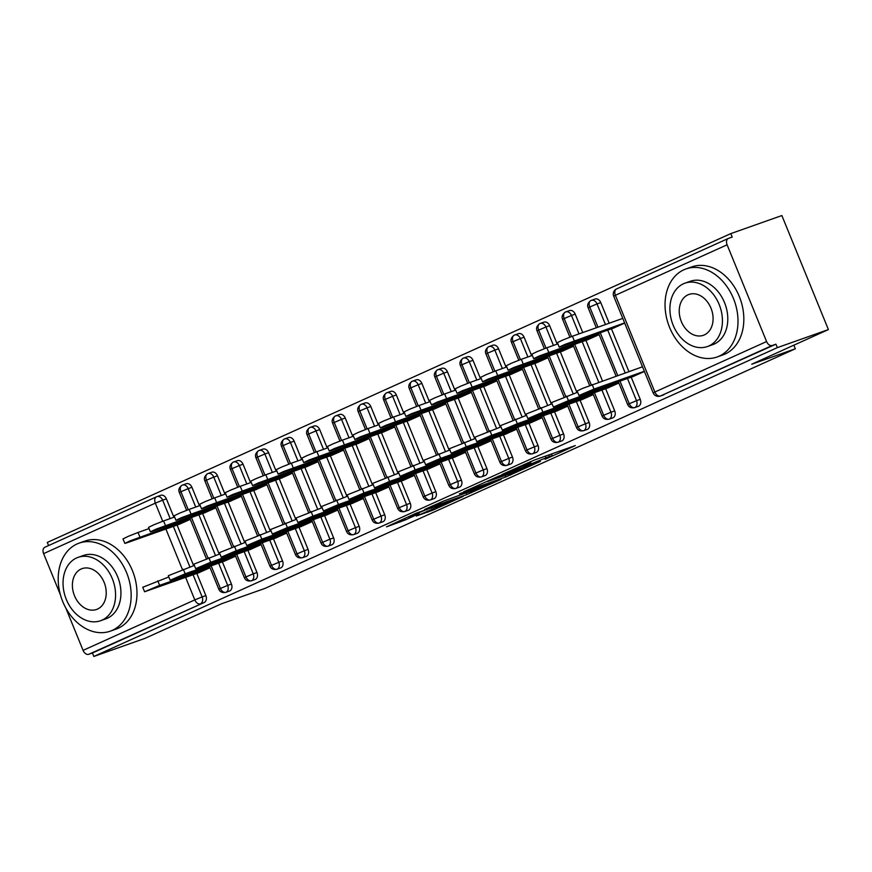 <?xml version="1.0" encoding="UTF-8"?>
<svg xmlns="http://www.w3.org/2000/svg" width="872" height="872" viewBox="0 0 872 872"><rect width="100%" height="100%" fill="white"/><g stroke="black" fill="none" stroke-linecap="round" stroke-linejoin="round"><path stroke-width="1.31" d="M545.087 459.304L575.302 445.581L534.111 460.154L501.891 474.542L524.672 465.223L530.939 463.206L523.8 466.836L549.382 456.481L552.227 455.675L545.087 459.304M416.369 516.028L432.501 510.327L463.206 496.375L416.326 513.139L386.514 526.841L405.273 519.963L419.04 513.663L408.859 517.042L424.653 510.294L454.138 500.027L416.369 516.028M727.106 244.803L615.381 295.281L654.861 392.029L766.586 341.552L727.106 244.803A5.603 3.706 65.7 0 1 728.294 238.459A5.603 3.706 65.7 0 1 728.491 238.383L732.218 237.064L730.801 233.609L781.868 215.548L828.4 329.572L777.344 347.634L775.927 344.178L772.2 345.497L660.475 395.975L775.927 344.178M828.4 329.572L751.74 364.213L795.34 348.789L265.153 588.338L221.553 603.762L144.894 638.391L93.838 656.453L777.344 347.634M505.706 477.028L540.324 461.386L499.122 475.959L463.632 491.852L505.706 477.028L505.095 475.513M501.095 479.338L466.705 494.642L424.631 509.466L443.194 501.226L464.7 493.378L474.205 489.007L459.435 493.825L501.008 479.12M795.34 348.789L793.869 345.17M766.586 341.552A5.603 3.706 65.7 0 0 772.2 345.497M93.838 656.453L92.432 652.997L88.693 654.316A5.603 3.706 -114.3 0 1 83.08 650.37L65.782 607.969M60.43 594.857L43.6 553.622A5.603 3.706 -114.3 0 1 44.788 547.278A5.603 3.706 -114.3 0 1 44.984 547.202M48.581 545.567L47.306 542.428L730.801 233.609M624.679 323.098L613.376 328.123M633.116 376.497L644.419 371.472M92.432 652.997L204.146 602.519L88.693 654.316M193.094 574.757L202.141 596.928L205.868 595.609L196.821 573.438M193.649 565.666L177.081 525.064M173.91 517.281L166.389 498.849L162.65 500.168L170.182 518.611M205.868 595.609A5.603 4.197 70.5 0 1 204.146 602.519M160.437 495.405A5.603 4.197 70.5 0 1 160.688 495.307A5.603 4.197 70.5 0 1 166.389 498.849M218.643 563.214L227.69 585.385L231.418 584.066A5.603 4.197 70.5 0 1 229.707 590.976A5.603 4.197 70.5 0 1 229.587 591.02A5.603 4.197 70.5 0 1 229.467 591.063M185.987 483.862A5.603 4.197 70.5 0 1 186.237 483.753A5.603 4.197 70.5 0 1 191.938 487.306L188.21 488.625L195.731 507.057M231.418 584.066L222.371 561.895M219.199 554.112L202.631 513.521M199.459 505.738L191.938 487.306M179 524.388L190.303 519.352M198.74 572.762L210.043 567.727M244.193 551.671L253.24 573.841L256.968 572.512A5.603 4.197 70.5 0 1 255.256 579.433A5.603 4.197 70.5 0 1 255.136 579.477A5.603 4.197 70.5 0 1 255.016 579.52M211.536 472.308A5.603 4.197 70.5 0 1 211.787 472.21A5.603 4.197 70.5 0 1 217.488 475.763L213.76 477.082L221.281 495.514M256.968 572.512L247.921 550.352M244.749 542.569L228.181 501.978M225.009 494.195L217.488 475.763M204.549 512.845L215.853 507.809M224.289 561.219L235.593 556.183M269.742 540.128L278.789 562.287L282.528 560.969A5.603 4.197 70.5 0 1 280.806 567.89A5.603 4.197 70.5 0 1 280.686 567.934A5.603 4.197 70.5 0 1 280.566 567.966M237.086 460.765A5.603 4.197 70.5 0 1 237.337 460.667A5.603 4.197 70.5 0 1 243.037 464.22L239.31 465.539L246.831 483.971M282.528 560.969L273.481 538.809M270.298 531.026L253.73 490.435M250.558 482.652L243.037 464.22M230.099 501.291L241.402 496.266M249.839 549.676L261.153 544.64M295.303 528.585L304.339 550.744L308.078 549.425A5.603 4.197 70.5 0 1 306.355 556.347A5.603 4.197 70.5 0 1 306.236 556.39A5.603 4.197 70.5 0 1 306.116 556.423M262.646 449.222A5.603 4.197 70.5 0 1 262.886 449.124A5.603 4.197 70.5 0 1 268.587 452.677L264.859 453.996L272.38 472.428M308.078 549.425L299.031 527.266M295.859 519.483L279.291 478.881M276.108 471.109L268.587 452.677M255.649 489.748L266.963 484.723M275.399 538.122L286.703 533.097M320.852 517.031L329.899 539.201L333.627 537.882A5.603 4.197 70.5 0 1 331.905 544.793A5.603 4.197 70.5 0 1 331.796 544.837A5.603 4.197 70.5 0 1 331.676 544.88M288.196 437.679A5.603 4.197 70.5 0 1 288.436 437.581A5.603 4.197 70.5 0 1 294.147 441.134L290.409 442.453L297.93 460.885M333.627 537.882L324.58 515.712M321.408 507.94L304.84 467.338M301.668 459.566L294.147 441.134M281.209 478.205L292.512 473.18M300.949 526.579L312.252 521.554M346.402 505.488L355.449 527.658L359.177 526.339A5.603 4.197 70.5 0 1 357.466 533.25A5.603 4.197 70.5 0 1 357.346 533.293A5.603 4.197 70.5 0 1 357.226 533.337M313.746 426.136A5.603 4.197 70.5 0 1 313.996 426.037A5.603 4.197 70.5 0 1 319.697 429.591L315.958 430.91L323.49 449.342M359.177 526.339L350.13 504.169M346.958 496.397L330.39 455.794M327.218 448.023L319.697 429.591M306.759 466.662L318.062 461.637M326.499 515.036L337.802 510.011M371.952 493.944L380.999 516.115L384.726 514.796A5.603 4.197 70.5 0 1 383.015 521.707A5.603 4.197 70.5 0 1 382.895 521.75A5.603 4.197 70.5 0 1 382.775 521.794M339.295 414.592A5.603 4.197 70.5 0 1 339.546 414.494A5.603 4.197 70.5 0 1 345.247 418.037L341.519 419.356L349.04 437.798M384.726 514.796L375.679 492.626M372.508 484.854L355.94 444.251M352.768 436.469L345.247 418.037M332.308 455.119L343.612 450.083M352.048 503.493L363.352 498.468M397.501 482.401L406.548 504.572L410.276 503.253A5.603 4.197 70.5 0 1 408.565 510.164A5.603 4.197 70.5 0 1 408.445 510.207A5.603 4.197 70.5 0 1 408.325 510.251M364.845 403.049A5.603 4.197 70.5 0 1 365.096 402.951A5.603 4.197 70.5 0 1 370.796 406.494L367.068 407.813L374.589 426.245M410.276 503.253L401.24 481.082M398.057 473.3L381.489 432.708M378.317 424.926L370.796 406.494M357.858 443.576L369.161 438.54M377.598 491.95L388.901 486.914M423.051 470.858L432.098 493.029L435.837 491.699A5.603 4.197 70.5 0 1 434.114 498.621A5.603 4.197 70.5 0 1 433.994 498.664A5.603 4.197 70.5 0 1 433.875 498.708M390.405 391.495A5.603 4.197 70.5 0 1 390.645 391.397A5.603 4.197 70.5 0 1 396.346 394.951L392.618 396.27L400.139 414.701M435.837 491.699L426.79 469.539M423.618 461.757L407.05 421.165M403.867 413.383L396.346 394.951M383.408 432.032L394.711 426.997M403.147 480.407L414.462 475.371M448.611 459.315L457.658 481.475L461.386 480.156A5.603 4.197 70.5 0 1 459.664 487.077A5.603 4.197 70.5 0 1 459.544 487.121A5.603 4.197 70.5 0 1 459.424 487.154M415.955 379.952A5.603 4.197 70.5 0 1 416.195 379.854A5.603 4.197 70.5 0 1 421.895 383.408L418.168 384.726L425.689 403.158M461.386 480.156L452.339 457.996M449.167 450.214L432.599 409.622M429.427 401.839L421.895 383.408M408.957 420.478L420.271 415.454M428.708 468.863L440.011 463.828M474.161 447.772L483.208 469.932L486.936 468.613A5.603 4.197 70.5 0 1 485.214 475.534A5.603 4.197 70.5 0 1 485.105 475.578A5.603 4.197 70.5 0 1 484.985 475.611M441.505 368.409A5.603 4.197 70.5 0 1 441.755 368.311A5.603 4.197 70.5 0 1 447.456 371.864L443.717 373.183L451.238 391.615M486.936 468.613L477.889 446.453M474.717 438.671L458.149 398.068M454.977 390.296L447.456 371.864M434.518 408.935L445.821 403.91M454.258 457.31L465.561 452.285M499.711 436.218L508.758 458.389L512.485 457.07A5.603 4.197 70.5 0 1 510.774 463.98A5.603 4.197 70.5 0 1 510.654 464.024A5.603 4.197 70.5 0 1 510.534 464.068M467.054 356.866A5.603 4.197 70.5 0 1 467.305 356.768A5.603 4.197 70.5 0 1 473.006 360.321L469.278 361.64L476.799 380.072M512.485 457.07L503.438 434.899M500.266 427.127L483.698 386.525M480.527 378.753L473.006 360.321M460.067 397.392L471.371 392.367M479.807 445.766L491.11 440.742M525.26 424.675L534.307 446.846L538.035 445.527A5.603 4.197 70.5 0 1 536.324 452.437A5.603 4.197 70.5 0 1 536.204 452.481A5.603 4.197 70.5 0 1 536.084 452.524M492.604 345.323A5.603 4.197 70.5 0 1 492.854 345.225A5.603 4.197 70.5 0 1 498.555 348.778L494.827 350.097L502.348 368.529M538.035 445.527L528.988 423.356M525.816 415.584L509.248 374.982M506.076 367.21L498.555 348.778M485.617 385.849L496.92 380.824M505.357 434.223L516.66 429.198M550.81 413.132L559.857 435.302L563.595 433.983A5.603 4.197 70.5 0 1 561.873 440.894A5.603 4.197 70.5 0 1 561.753 440.938A5.603 4.197 70.5 0 1 561.633 440.981M518.153 333.78A5.603 4.197 70.5 0 1 518.404 333.682A5.603 4.197 70.5 0 1 524.105 337.224L520.377 338.543L527.898 356.986M563.595 433.983L554.548 411.813M551.366 404.041L534.798 363.439M531.626 355.656L524.105 337.224M511.166 374.306L522.47 369.27M530.906 422.68L542.221 417.655M576.37 401.589L585.406 423.759L589.145 422.44A5.603 4.197 70.5 0 1 587.423 429.351A5.603 4.197 70.5 0 1 587.303 429.395A5.603 4.197 70.5 0 1 587.183 429.438M543.714 322.237A5.603 4.197 70.5 0 1 543.954 322.139A5.603 4.197 70.5 0 1 549.654 325.681L545.927 327L553.447 345.432M589.145 422.44L580.098 400.27M576.926 392.487L560.358 351.896M557.175 344.113L549.654 325.681M536.716 362.763L548.019 357.727M556.467 411.137L567.77 406.101M601.92 390.046L610.967 412.216L614.695 410.886A5.603 4.197 70.5 0 1 612.972 417.808A5.603 4.197 70.5 0 1 612.863 417.852A5.603 4.197 70.5 0 1 612.744 417.895M569.263 310.683A5.603 4.197 70.5 0 1 569.503 310.585A5.603 4.197 70.5 0 1 575.215 314.138L571.476 315.457L578.997 333.889M614.695 410.886L605.648 388.727M602.476 380.944L585.908 340.353M582.736 332.57L575.215 314.138M562.266 351.22L573.58 346.184M582.016 399.594L593.32 394.558M627.469 378.503L636.516 400.662L640.244 399.343A5.603 4.197 70.5 0 1 638.522 406.265A5.603 4.197 70.5 0 1 638.413 406.308A5.603 4.197 70.5 0 1 638.293 406.341M594.813 299.14A5.603 4.197 70.5 0 1 595.064 299.042A5.603 4.197 70.5 0 1 600.764 302.595L597.026 303.914L605.451 324.537M640.244 399.343L631.197 377.184M628.919 371.592L611.457 328.809M609.179 323.218L600.764 302.595M587.826 339.666L599.129 334.641M607.566 388.051L618.869 383.015M597.985 327.174L589.701 306.879A5.603 3.706 -114.3 0 1 590.791 300.589A5.603 3.706 -114.3 0 1 590.889 300.535A5.603 3.706 -114.3 0 1 591.085 300.459A5.603 4.197 -109.5 0 1 591.325 300.36L595.064 299.042M638.522 406.265L634.794 407.584A5.603 3.706 -114.3 0 1 629.181 403.638L620.003 381.14M617.725 375.549L600.263 332.766M571.542 336.538L564.151 318.433A5.603 3.706 -114.3 0 1 565.241 312.132A5.603 3.706 -114.3 0 1 565.339 312.089A5.603 3.706 -114.3 0 1 565.536 312.013A5.603 4.197 -109.5 0 1 565.775 311.904L569.503 310.585M612.972 417.808L609.245 419.127A5.603 3.706 -114.3 0 1 603.631 415.181L594.453 392.683M591.281 384.912L574.713 344.309M545.992 348.081L538.602 329.976A5.603 3.706 -114.3 0 1 539.692 323.675A5.603 3.706 -114.3 0 1 539.79 323.632A5.603 3.706 -114.3 0 1 539.975 323.556A5.603 4.197 -109.5 0 1 540.226 323.458L543.954 322.139M587.423 429.351L583.695 430.67A5.603 3.706 -114.3 0 1 578.082 426.724L568.904 404.227M565.732 396.455L549.164 355.852M520.431 359.624L513.041 341.519A5.603 3.706 -114.3 0 1 514.142 335.219A5.603 3.706 -114.3 0 1 514.24 335.175A5.603 3.706 -114.3 0 1 514.426 335.099A5.603 4.197 -109.5 0 1 514.676 335.001L518.404 333.682M561.873 440.894L558.145 442.213A5.603 3.706 -114.3 0 1 552.532 438.267L543.354 415.77M540.182 407.998L523.603 367.395M494.882 371.167L487.492 353.062A5.603 3.706 -114.3 0 1 488.582 346.762A5.603 3.706 -114.3 0 1 488.68 346.718A5.603 3.706 -114.3 0 1 488.876 346.642A5.603 4.197 -109.5 0 1 489.127 346.544L492.854 345.225M536.324 452.437L532.596 453.756A5.603 3.706 -114.3 0 1 526.982 449.81L517.794 427.324M514.622 419.552L498.054 378.938M469.332 382.721L461.942 364.605A5.603 3.706 -114.3 0 1 463.032 358.305A5.603 3.706 -114.3 0 1 463.13 358.261A5.603 3.706 -114.3 0 1 463.326 358.185A5.603 4.197 -109.5 0 1 463.566 358.087L467.305 356.768M510.774 463.98L507.035 465.299A5.603 3.706 -114.3 0 1 501.422 461.353L492.244 438.867M489.072 431.095L472.504 390.493M443.783 394.264L436.392 376.148A5.603 3.706 -114.3 0 1 437.482 369.859A5.603 3.706 -114.3 0 1 437.581 369.804A5.603 3.706 -114.3 0 1 437.777 369.728A5.603 4.197 -109.5 0 1 438.017 369.63L441.755 368.311M485.214 475.534L481.486 476.853A5.603 3.706 -114.3 0 1 475.872 472.907L466.694 450.41M463.523 442.638L446.955 402.036M418.233 405.807L410.843 387.691A5.603 3.706 -114.3 0 1 411.933 381.402A5.603 3.706 -114.3 0 1 412.031 381.347A5.603 3.706 -114.3 0 1 412.227 381.271A5.603 4.197 -109.5 0 1 412.467 381.173L416.195 379.854M459.664 487.077L455.936 488.396A5.603 3.706 -114.3 0 1 450.323 484.451L441.145 461.953M437.973 454.181L421.405 413.579M392.683 417.35L385.293 399.245A5.603 3.706 -114.3 0 1 386.383 392.945A5.603 3.706 -114.3 0 1 386.481 392.901A5.603 3.706 -114.3 0 1 386.667 392.825A5.603 4.197 -109.5 0 1 386.917 392.716L390.645 391.397M434.114 498.621L430.387 499.939A5.603 3.706 -114.3 0 1 424.773 495.994L415.595 473.496M412.423 465.724L395.855 425.122M367.123 428.893L359.733 410.788A5.603 3.706 -114.3 0 1 360.834 404.488A5.603 3.706 -114.3 0 1 360.932 404.445A5.603 3.706 -114.3 0 1 361.117 404.368A5.603 4.197 -109.5 0 1 361.368 404.27L365.096 402.951M408.565 510.164L404.837 511.483A5.603 3.706 -114.3 0 1 399.223 507.537L390.046 485.039M386.874 477.267L370.295 436.665M341.573 440.436L334.183 422.331A5.603 3.706 -114.3 0 1 335.273 416.031A5.603 3.706 -114.3 0 1 335.371 415.988A5.603 3.706 -114.3 0 1 335.567 415.911A5.603 4.197 -109.5 0 1 335.818 415.813L339.546 414.494M383.015 521.707L379.276 523.026A5.603 3.706 -114.3 0 1 373.674 519.08L364.485 496.582M361.313 488.811L344.745 448.208M316.024 451.979L308.633 433.875A5.603 3.706 -114.3 0 1 309.724 427.574A5.603 3.706 -114.3 0 1 309.822 427.531A5.603 3.706 -114.3 0 1 310.018 427.454A5.603 4.197 -109.5 0 1 310.258 427.356L313.996 426.037M357.466 533.25L353.727 534.569A5.603 3.706 -114.3 0 1 348.113 530.623L338.935 508.136M335.764 500.365L319.196 459.751M290.474 463.533L283.084 445.418A5.603 3.706 -114.3 0 1 284.174 439.117A5.603 3.706 -114.3 0 1 284.272 439.074A5.603 3.706 -114.3 0 1 284.468 438.998A5.603 4.197 -109.5 0 1 284.708 438.899L288.436 437.581M331.905 544.793L328.177 546.112A5.603 3.706 -114.3 0 1 322.564 542.166L313.386 519.679M310.214 511.908L293.646 471.305M264.925 475.077L257.534 456.961A5.603 3.706 -114.3 0 1 258.624 450.671A5.603 3.706 -114.3 0 1 258.722 450.617A5.603 3.706 -114.3 0 1 258.908 450.541A5.603 4.197 -109.5 0 1 259.158 450.443L262.886 449.124M306.355 556.347L302.628 557.666A5.603 3.706 -114.3 0 1 297.014 553.72L287.836 531.222M284.664 523.451L268.096 482.848M239.364 486.62L231.974 468.504A5.603 3.706 -114.3 0 1 233.075 462.215A5.603 3.706 -114.3 0 1 233.173 462.16A5.603 3.706 -114.3 0 1 233.358 462.084A5.603 4.197 -109.5 0 1 233.609 461.986L237.337 460.667M280.806 567.89L277.078 569.209A5.603 3.706 -114.3 0 1 271.465 565.263L262.287 542.765M259.115 534.994L242.536 494.391M213.814 498.163L206.424 480.058A5.603 3.706 -114.3 0 1 207.514 473.758A5.603 3.706 -114.3 0 1 207.612 473.714A5.603 3.706 -114.3 0 1 207.809 473.638A5.603 4.197 -109.5 0 1 208.059 473.529L211.787 472.21M255.256 579.433L251.528 580.752A5.603 3.706 -114.3 0 1 245.915 576.806L236.726 554.309M233.554 546.537L216.986 505.934M188.265 509.706L180.875 491.601A5.603 3.706 -114.3 0 1 181.965 485.301A5.603 3.706 -114.3 0 1 182.063 485.257A5.603 3.706 -114.3 0 1 182.259 485.181A5.603 4.197 -109.5 0 1 182.51 485.083L186.237 483.753M229.707 590.976L225.968 592.295A5.603 3.706 -114.3 0 1 220.354 588.349L211.177 565.852M208.005 558.08L191.437 517.478M534.133 464.089L498.13 476.657L487.601 481.497L515.156 471.948L534.133 464.089M477.235 489.192L493.029 482.456L476.308 488.451L466.793 492.822L477.235 489.192M624.603 322.902L564.674 344.505L559.214 347.121L561.481 346.489L614.171 327.85M559.214 347.121L557.382 342.631L562.832 340.015L572.424 336.221L574.256 340.712M600.285 332.385L574.899 341.301L600.1 331.949M622.772 318.411L572.424 336.221M592.164 384.596L593.996 389.086L578.964 395.507L577.122 391.016L582.583 388.389L642.511 366.785M578.964 395.507L633.911 376.224M593.996 389.086L644.343 371.276M600.655 387.113L626.042 378.197L600.655 387.113M599.053 334.445L539.114 356.048L533.664 358.675L535.92 358.032L588.611 339.393M533.664 358.675L531.833 354.174L537.283 351.558L546.864 347.765L548.706 352.255M574.724 343.928L549.349 352.844L574.55 343.492M557.884 343.862L546.864 347.765M573.493 345.988L513.564 367.592L508.114 370.219L510.371 369.575L563.061 350.936M508.114 370.219L506.283 365.728L511.733 363.101L521.314 359.308L523.145 363.798M549.175 355.471L523.8 364.387L549 355.035M532.334 355.405L521.314 359.308M547.943 357.531L488.015 379.146L482.565 381.762L484.821 381.118L537.512 362.48M482.565 381.762L480.734 377.271L486.184 374.644L495.765 370.851L497.596 375.342M523.625 367.014L498.239 375.93L523.451 366.578M506.785 366.959L495.765 370.851M522.393 369.085L462.465 390.689L457.015 393.305L459.272 392.662L511.962 374.023M457.015 393.305L455.184 388.814L460.634 386.198L470.215 382.394L472.046 386.896M498.076 378.557L472.689 387.473L497.901 378.121M481.235 378.503L470.215 382.394M566.615 396.139L568.446 400.63L553.404 407.05L551.573 402.559L577.635 392.247M553.404 407.05L608.362 387.768M568.446 400.63L618.793 382.819M575.106 398.657L600.481 389.74L575.106 398.657M541.054 407.682L542.896 412.173L527.854 418.593L526.023 414.102L552.074 403.791M527.854 418.593L582.801 399.311M542.896 412.173L593.243 394.362M549.545 410.2L574.931 401.284L549.545 410.2M515.505 419.225L517.336 423.727L502.305 430.136L500.474 425.645L526.525 415.334M502.305 430.136L557.252 410.854M517.336 423.727L567.683 405.916M523.996 421.743L549.382 412.827L523.996 421.743M489.955 430.779L491.786 435.27L476.755 441.679L474.924 437.188L500.975 426.877M476.755 441.679L531.702 422.397M491.786 435.27L542.133 417.459M498.446 433.286L523.832 424.37L498.446 433.286M719.149 356.158A46.696 34.989 -109.5 0 0 734.006 299.913A46.696 34.989 -109.5 0 0 685.948 268.947A46.696 34.989 -109.5 0 0 683.899 269.775A46.696 34.989 -109.5 0 0 669.042 326.03A46.696 34.989 -109.5 0 0 717.1 356.986A46.696 34.989 -109.5 0 0 719.149 356.158M717.1 356.986L722.921 354.926A46.696 34.989 -109.5 0 0 724.981 354.097A46.696 34.989 -109.5 0 0 739.838 297.853A46.696 34.989 -109.5 0 0 691.779 266.887L685.948 268.947M684.956 283.171L690.308 281.275A33.616 25.201 70.5 0 1 724.915 303.565A33.616 25.201 70.5 0 1 714.212 344.069A33.616 25.201 70.5 0 1 712.74 344.658L707.377 346.555A33.616 25.201 -109.5 0 0 708.849 345.966A33.616 25.201 -109.5 0 0 719.553 305.462A33.616 25.201 -109.5 0 0 684.956 283.171A33.616 25.201 -109.5 0 0 683.474 283.771A33.616 25.201 -109.5 0 0 672.781 324.264A33.616 25.201 -109.5 0 0 707.377 346.555M687.986 294.823A21.669 16.241 -109.5 0 0 681.087 320.929A21.669 16.241 -109.5 0 0 703.388 335.295A21.669 16.241 -109.5 0 0 704.336 334.903A21.669 16.241 -109.5 0 0 711.236 308.808A21.669 16.241 -109.5 0 0 688.934 294.442A21.669 16.241 -109.5 0 0 687.986 294.823M112.303 630.347A46.696 34.989 -109.5 0 0 127.159 574.092A46.696 34.989 -109.5 0 0 79.101 543.136A46.696 34.989 -109.5 0 0 77.052 543.965A46.696 34.989 -109.5 0 0 62.195 600.209A46.696 34.989 -109.5 0 0 110.243 631.175A46.696 34.989 -109.5 0 0 112.303 630.347M110.243 631.175L116.074 629.115A46.696 34.989 -109.5 0 0 118.134 628.287A46.696 34.989 -109.5 0 0 132.98 572.032A46.696 34.989 -109.5 0 0 84.933 541.076L79.101 543.136M78.099 557.361L83.461 555.464A33.616 25.201 70.5 0 1 118.058 577.755A33.616 25.201 70.5 0 1 107.365 618.248A33.616 25.201 70.5 0 1 105.883 618.848L100.52 620.744A33.616 25.201 -109.5 0 0 102.002 620.156A33.616 25.201 -109.5 0 0 112.695 579.651A33.616 25.201 -109.5 0 0 78.099 557.361A33.616 25.201 -109.5 0 0 76.616 557.949A33.616 25.201 -109.5 0 0 65.923 598.454A33.616 25.201 -109.5 0 0 100.52 620.744M81.129 569.013A21.669 16.241 -109.5 0 0 74.24 595.107A21.669 16.241 -109.5 0 0 96.541 609.474A21.669 16.241 -109.5 0 0 97.49 609.092A21.669 16.241 -109.5 0 0 104.378 582.997A21.669 16.241 -109.5 0 0 82.088 568.631A21.669 16.241 -109.5 0 0 81.129 569.013M496.844 380.628L436.916 402.232L431.466 404.848L433.722 404.205L486.413 385.566M431.466 404.848L429.623 400.357L435.074 397.741L444.666 393.948L446.497 398.439M472.526 390.1L447.14 399.016L472.341 389.664M455.685 390.046L444.666 393.948M464.405 442.322L466.237 446.813L451.206 453.222L449.374 448.731L475.425 438.42M451.206 453.222L506.152 433.94M466.237 446.813L516.584 429.002M472.897 444.829L498.283 435.913L472.897 444.829M471.294 392.171L411.355 413.775L405.905 416.391L408.172 415.748L460.863 397.109M405.905 416.391L404.074 411.9L409.524 409.284L419.105 405.491L420.947 409.982M446.976 401.654L421.59 410.57L446.791 401.207M430.125 401.589L419.105 405.491M438.856 453.865L440.687 458.356L425.656 464.765L423.814 460.274L449.876 449.963M425.656 464.765L480.603 445.494M440.687 458.356L491.034 440.545M447.347 456.372L472.722 447.456L447.347 456.372M445.745 403.714L385.805 425.318L380.356 427.934L382.612 427.302L435.302 408.663M380.356 427.934L378.524 423.443L383.974 420.827L393.555 417.034L395.387 421.525M421.416 413.197L396.041 422.113L421.241 412.761M404.575 413.132L393.555 417.034M413.295 465.408L415.137 469.899L400.095 476.319L398.264 471.828L424.315 461.506M400.095 476.319L455.053 457.037M415.137 469.899L465.485 452.088M421.797 467.926L447.173 458.999L421.797 467.926M420.184 415.257L360.256 436.861L354.806 439.488L357.062 438.845L409.753 420.206M354.806 439.488L352.975 434.986L358.425 432.37L368.006 428.577L369.837 433.068M395.866 424.74L370.48 433.657L395.692 424.304M379.026 424.675L368.006 428.577M387.746 476.951L389.577 481.442L374.546 487.862L372.715 483.371L398.766 473.06M374.546 487.862L429.493 468.58M389.577 481.442L439.935 463.632M396.237 479.469L421.623 470.553L396.237 479.469M394.635 426.8L334.706 448.404L329.256 451.031L331.513 450.388L384.203 431.749M329.256 451.031L327.425 446.54L332.875 443.913L342.456 440.12L344.287 444.611M370.317 436.283L344.93 445.2L370.142 435.847M353.476 436.218L342.456 440.12M362.196 488.494L364.027 492.985L348.996 499.405L347.165 494.915L373.216 484.603M348.996 499.405L403.943 480.123M364.027 492.985L414.374 475.175M370.687 491.012L396.073 482.096L370.687 491.012M369.085 438.344L309.157 459.958L303.707 462.574L305.963 461.931L358.654 443.292M303.707 462.574L301.865 458.083L307.326 455.457L316.907 451.663L318.738 456.154M344.767 447.827L319.381 456.743L344.582 447.391M327.927 447.772L316.907 451.663M336.647 500.038L338.478 504.539L323.447 510.948L321.615 506.458L347.666 496.146M323.447 510.948L378.394 491.666M338.478 504.539L388.825 486.729M345.138 502.555L370.524 493.639L345.138 502.555M343.535 449.898L283.607 471.501L278.146 474.117L280.413 473.474L333.104 454.835M278.146 474.117L276.315 469.627L281.765 467.011L291.357 463.206L293.188 467.708M319.217 459.37L293.831 468.286L319.032 458.934M302.377 459.315L291.357 463.206M311.097 511.592L312.928 516.082L297.897 522.492L296.055 518.001L322.117 507.689M297.897 522.492L352.844 503.209M312.928 516.082L363.275 498.272M319.588 514.099L344.974 505.182L319.588 514.099M317.986 461.441L258.047 483.044L252.597 485.66L254.853 485.017L307.543 466.378M252.597 485.66L250.765 481.17L256.215 478.554L265.797 474.76L267.639 479.251M293.668 470.913L268.282 479.829L293.483 470.477M276.816 470.858L265.797 474.76M285.547 523.135L287.378 527.625L272.337 534.035L270.505 529.544L296.567 519.232M272.337 534.035L327.294 514.753M287.378 527.625L337.726 509.815M294.038 525.642L319.414 516.725L294.038 525.642M292.425 472.984L232.497 494.588L227.047 497.204L229.303 496.56L281.994 477.921M227.047 497.204L225.216 492.713L230.666 490.097L240.247 486.303L242.078 490.794M268.107 482.467L242.732 491.383L267.933 482.02M251.267 482.401L240.247 486.303M259.987 534.678L261.829 539.168L246.787 545.578L244.956 541.087L271.007 530.776M246.787 545.578L301.734 526.307M261.829 539.168L312.176 521.358M268.478 537.185L293.864 528.269L268.478 537.185M266.876 484.527L206.947 506.131L201.497 508.747L203.754 508.114L256.444 489.475M201.497 508.747L199.666 504.256L205.116 501.64L214.697 497.847L216.529 502.337M242.558 494.01L217.172 502.926L242.383 493.574M225.717 493.944L214.697 497.847M234.437 546.221L236.268 550.712L221.237 557.132L219.406 552.641L245.457 542.319M221.237 557.132L276.184 537.85M236.268 550.712L286.615 532.901M242.928 548.739L268.314 539.812L242.928 548.739M241.326 496.07L181.398 517.674L175.948 520.301L178.204 519.658L230.895 501.019M175.948 520.301L174.117 515.799L179.567 513.183L189.148 509.39L190.979 513.88M217.008 505.553L191.622 514.469L216.834 505.117M200.168 505.488L189.148 509.39M208.888 557.764L210.719 562.255L195.688 568.675L193.857 564.184L219.908 553.873M195.688 568.675L250.635 549.393M210.719 562.255L261.066 544.444M217.379 560.282L242.765 551.366L217.379 560.282M215.776 507.613L155.848 529.217L150.398 531.844L152.655 531.201L205.345 512.562M150.398 531.844L148.556 527.353L154.017 524.726L163.598 520.933L165.429 525.424M191.459 517.096L166.072 526.012L191.273 516.66M174.618 517.031L163.598 520.933M183.338 569.307L185.169 573.798L170.138 580.218L168.307 575.727L194.358 565.416M170.138 580.218L225.085 560.936M185.169 573.798L235.516 555.987M191.829 571.825L217.215 562.909L191.829 571.825M190.227 519.156L130.299 540.771L124.838 543.387L127.105 542.744L179.796 524.105M124.838 543.387L123.007 538.896L128.457 536.269L138.038 532.476L139.88 536.967M165.909 528.639L140.523 537.555L165.724 528.203M149.058 528.585L138.038 532.476M157.788 580.85L159.62 585.352L144.589 591.761L142.746 587.27L168.808 576.959M144.589 591.761L199.535 572.479M159.62 585.352L209.967 567.541M166.28 583.368L191.666 574.452L166.28 583.368M616.766 288.861A5.603 3.706 65.7 0 0 616.569 288.937A5.603 3.706 65.7 0 0 615.381 295.281L613.692 296.164L653.172 392.912L654.861 392.029A5.603 3.706 65.7 0 0 660.475 395.975A5.603 4.197 70.5 0 1 660.235 396.073L663.963 394.754M83.08 650.37L194.805 599.892L185.627 577.395M182.455 569.623L165.887 529.021M162.715 521.249L155.325 503.144L43.6 553.622M200.418 603.838A5.603 3.706 -114.3 0 1 194.805 599.892L202.141 596.928A5.603 4.197 70.5 0 1 200.418 603.838M44.788 547.278L156.513 496.8A5.603 5.603 0 0 1 156.949 496.626A5.603 4.197 -109.5 0 1 162.65 500.168L155.325 503.144A5.603 3.706 -114.3 0 1 156.513 496.8A5.603 3.706 -114.3 0 1 156.709 496.724A5.603 4.197 -109.5 0 1 156.949 496.626L160.688 495.307M607.73 330.128L625.191 372.911M596.317 327.763L588.131 307.707L597.026 303.914A5.603 4.197 -109.5 0 0 591.325 300.36A5.603 5.603 0 0 0 590.889 300.535M627.622 404.455C628.865 407.279 631.208 408.336 634.674 407.627A5.603 4.197 70.5 0 0 634.794 407.584A5.603 4.197 70.5 0 0 636.516 400.662L627.622 404.455L618.346 381.729M582.18 341.671L598.748 382.263M556.619 353.215L573.187 393.817M531.07 364.758L547.638 405.36M505.52 376.301L522.088 416.903M479.971 387.844L496.539 428.446M454.421 399.387L470.989 439.989M428.861 410.941L445.428 451.533M403.311 422.484L419.879 463.076M377.761 434.027L394.329 474.63M352.212 445.57L368.78 486.173M326.662 457.113L343.23 497.716M301.113 468.656L317.68 509.259M275.552 480.2L292.12 520.802M250.002 491.754L266.57 532.345M224.453 503.297L241.021 543.888M198.903 514.84L215.471 555.442M173.354 526.383L189.922 566.985M569.896 337.159L562.582 319.25L571.476 315.457A5.603 4.197 -109.5 0 0 565.775 311.904A5.603 5.603 0 0 0 565.339 312.089M602.072 415.998C603.304 418.822 605.659 419.879 609.125 419.17A5.603 4.197 70.5 0 0 609.245 419.127A5.603 4.197 70.5 0 0 610.967 412.216L602.072 415.998L592.797 393.272M544.335 348.702L537.032 330.793L545.927 327A5.603 4.197 -109.5 0 0 540.226 323.458A5.603 5.603 0 0 0 539.79 323.632M576.512 427.553C577.755 430.365 580.109 431.422 583.575 430.714A5.603 4.197 70.5 0 0 583.695 430.67A5.603 4.197 70.5 0 0 585.406 423.759L576.512 427.553L567.236 404.815M518.786 360.245L511.483 342.336L520.377 338.543A5.603 4.197 -109.5 0 0 514.676 335.001A5.603 5.603 0 0 0 514.24 335.175M550.962 439.096C552.205 441.919 554.559 442.976 558.026 442.257A5.603 4.197 70.5 0 0 558.145 442.213A5.603 4.197 70.5 0 0 559.857 435.302L550.962 439.096L541.686 416.358M493.236 371.788L485.933 353.879L494.827 350.097A5.603 4.197 -109.5 0 0 489.127 346.544A5.603 5.603 0 0 0 488.68 346.718M525.413 450.639C526.655 453.462 529.01 454.519 532.476 453.8A5.603 4.197 70.5 0 0 532.596 453.756A5.603 4.197 70.5 0 0 534.307 446.846L525.413 450.639L516.137 427.901M467.686 383.331L460.383 365.433L469.278 361.64A5.603 4.197 -109.5 0 0 463.566 358.087A5.603 5.603 0 0 0 463.13 358.261M499.863 462.182C501.106 465.005 503.46 466.062 506.926 465.354A5.603 4.197 70.5 0 0 507.035 465.299A5.603 4.197 70.5 0 0 508.758 458.389L499.863 462.182L490.587 439.455M442.137 394.874L434.823 376.977L443.717 373.183A5.603 4.197 -109.5 0 0 438.017 369.63A5.603 5.603 0 0 0 437.581 369.804M474.314 473.725C475.556 476.548 477.9 477.605 481.366 476.897A5.603 4.197 70.5 0 0 481.486 476.853A5.603 4.197 70.5 0 0 483.208 469.932L474.314 473.725L465.038 450.998M416.587 406.428L409.273 388.52L418.168 384.726A5.603 4.197 -109.5 0 0 412.467 381.173A5.603 5.603 0 0 0 412.031 381.347M448.764 485.268C449.996 488.091 452.35 489.148 455.816 488.44A5.603 4.197 70.5 0 0 455.936 488.396A5.603 4.197 70.5 0 0 457.658 481.475L448.764 485.268L439.488 462.542M391.027 417.971L383.724 400.063L392.618 396.27A5.603 4.197 -109.5 0 0 386.917 392.716A5.603 5.603 0 0 0 386.481 392.901M423.203 496.811C424.446 499.634 426.8 500.692 430.267 499.983A5.603 4.197 70.5 0 0 430.387 499.939A5.603 4.197 70.5 0 0 432.098 493.029L423.203 496.811L413.928 474.085M365.477 429.515L358.174 411.606L367.068 407.813A5.603 4.197 -109.5 0 0 361.368 404.27A5.603 5.603 0 0 0 360.932 404.445M397.654 508.365C398.896 511.177 401.251 512.235 404.717 511.526A5.603 4.197 70.5 0 0 404.837 511.483A5.603 4.197 70.5 0 0 406.548 504.572L397.654 508.365L388.378 485.628M339.927 441.058L332.624 423.149L341.519 419.356A5.603 4.197 -109.5 0 0 335.818 415.813A5.603 5.603 0 0 0 335.371 415.988M372.104 519.908C373.347 522.731 375.701 523.778 379.167 523.069A5.603 4.197 70.5 0 0 379.276 523.026A5.603 4.197 70.5 0 0 380.999 516.115L372.104 519.908L362.828 497.171M314.378 452.601L307.064 434.692L315.958 430.91A5.603 4.197 -109.5 0 0 310.258 427.356A5.603 5.603 0 0 0 309.822 427.531M346.555 531.451C347.797 534.274 350.152 535.332 353.607 534.612A5.603 4.197 70.5 0 0 353.727 534.569A5.603 4.197 70.5 0 0 355.449 527.658L346.555 531.451L337.279 508.714M288.828 464.144L281.514 446.246L290.409 442.453A5.603 4.197 -109.5 0 0 284.708 438.899A5.603 5.603 0 0 0 284.272 439.074M321.005 542.994C322.237 545.817 324.591 546.875 328.057 546.166A5.603 4.197 70.5 0 0 328.177 546.112A5.603 4.197 70.5 0 0 329.899 539.201L321.005 542.994L311.729 520.268M263.268 475.687L255.965 457.789L264.859 453.996A5.603 4.197 -109.5 0 0 259.158 450.443A5.603 5.603 0 0 0 258.722 450.617M295.445 554.538C296.687 557.361 299.042 558.418 302.508 557.709A5.603 4.197 70.5 0 0 302.628 557.666A5.603 4.197 70.5 0 0 304.339 550.744L295.445 554.538L286.169 531.811M237.718 487.241L230.415 469.332L239.31 465.539A5.603 4.197 -109.5 0 0 233.609 461.986A5.603 5.603 0 0 0 233.173 462.16M269.895 566.081C271.138 568.904 273.492 569.961 276.958 569.253A5.603 4.197 70.5 0 0 277.078 569.209A5.603 4.197 70.5 0 0 278.789 562.287L269.895 566.081L260.619 543.354M212.169 498.784L204.865 480.875L213.76 477.082A5.603 4.197 -109.5 0 0 208.059 473.529A5.603 5.603 0 0 0 207.612 473.714M244.345 577.624C245.588 580.447 247.942 581.504 251.409 580.796A5.603 4.197 70.5 0 0 251.528 580.752A5.603 4.197 70.5 0 0 253.24 573.841L244.345 577.624L235.069 554.897M186.619 510.327L179.316 492.418L188.21 488.625A5.603 4.197 -109.5 0 0 182.51 485.083A5.603 5.603 0 0 0 182.063 485.257M218.796 589.178C220.038 591.99 222.393 593.047 225.859 592.339A5.603 4.197 70.5 0 0 225.968 592.295A5.603 4.197 70.5 0 0 227.69 585.385L218.796 589.178L209.52 566.44M548.771 454.966L549.382 456.481M545.338 456.187L545.959 457.702M527.636 462.858L528.105 464.013M524.312 464.351L524.672 465.223M509.978 473.779L510.502 475.087M470.978 491.405L471.501 492.702M465.953 492.811L466.705 494.642M404.641 518.426L405.273 519.963M399.921 520.551L400.477 521.903M431.989 509.063L432.501 510.327M427.236 511.123L427.705 512.267M728.294 238.459L616.569 288.937A5.603 5.603 0 0 0 613.692 296.164M653.172 392.912A5.603 5.603 0 0 0 660.235 396.073M588.131 307.707C587.009 305.178 587.892 302.802 590.791 300.589M616.068 376.137L598.606 333.355M638.413 406.308L634.674 407.627M562.582 319.25C561.459 316.721 562.342 314.356 565.241 312.132M589.636 385.533L573.046 344.898M612.863 417.852L609.125 419.17M537.032 330.793C535.909 328.264 536.792 325.899 539.692 323.675M564.086 397.076L547.496 356.441M587.303 429.395L583.575 430.714M511.483 342.336C510.36 339.818 511.243 337.442 514.142 335.219M538.525 408.619L521.947 367.984M561.753 440.938L558.026 442.257M485.933 353.879C484.799 351.362 485.693 348.985 488.582 346.762M512.976 420.162L496.397 379.527M536.204 452.481L532.476 453.8M460.383 365.433C459.25 362.905 460.133 360.528 463.032 358.305M487.426 431.705L470.847 391.07M510.654 464.024L506.926 465.354M434.823 376.977C433.7 374.448 434.583 372.072 437.482 369.859M461.877 443.259L445.298 402.624M485.105 475.578L481.366 476.897M409.273 388.52C408.151 385.991 409.033 383.615 411.933 381.402M436.327 454.803L419.737 414.167M459.544 487.121L455.816 488.44M383.724 400.063C382.601 397.534 383.484 395.169 386.383 392.945M410.777 466.346L394.188 425.71M433.994 498.664L430.267 499.983M358.174 411.606C357.051 409.077 357.934 406.712 360.834 404.488M385.217 477.889L368.638 437.254M408.445 510.207L404.717 511.526M332.624 423.149C331.491 420.631 332.385 418.255 335.273 416.031M359.667 489.432L343.088 448.797M382.895 521.75L379.167 523.069M307.064 434.692C305.941 432.174 306.824 429.798 309.724 427.574M334.118 500.975L317.539 460.34M357.346 533.293L353.607 534.612M281.514 446.246C280.392 443.717 281.275 441.341 284.174 439.117M308.568 512.518L291.978 471.883M331.796 544.837L328.057 546.166M255.965 457.789C254.842 455.26 255.725 452.884 258.624 450.671M283.019 524.072L266.429 483.437M306.236 556.39L302.508 557.709M230.415 469.332C229.292 466.803 230.175 464.427 233.075 462.215M257.458 535.615L240.879 494.98M280.686 567.934L276.958 569.253M204.865 480.875C203.732 478.347 204.626 475.981 207.514 473.758M231.908 547.158L215.33 506.523M255.136 579.477L251.409 580.796M179.316 492.418C178.182 489.89 179.076 487.524 181.965 485.301M206.359 558.701L189.78 518.066M229.587 591.02L225.859 592.339M551.54 453.985L552.227 455.675M530.307 461.659L530.939 463.206"/></g></svg>

